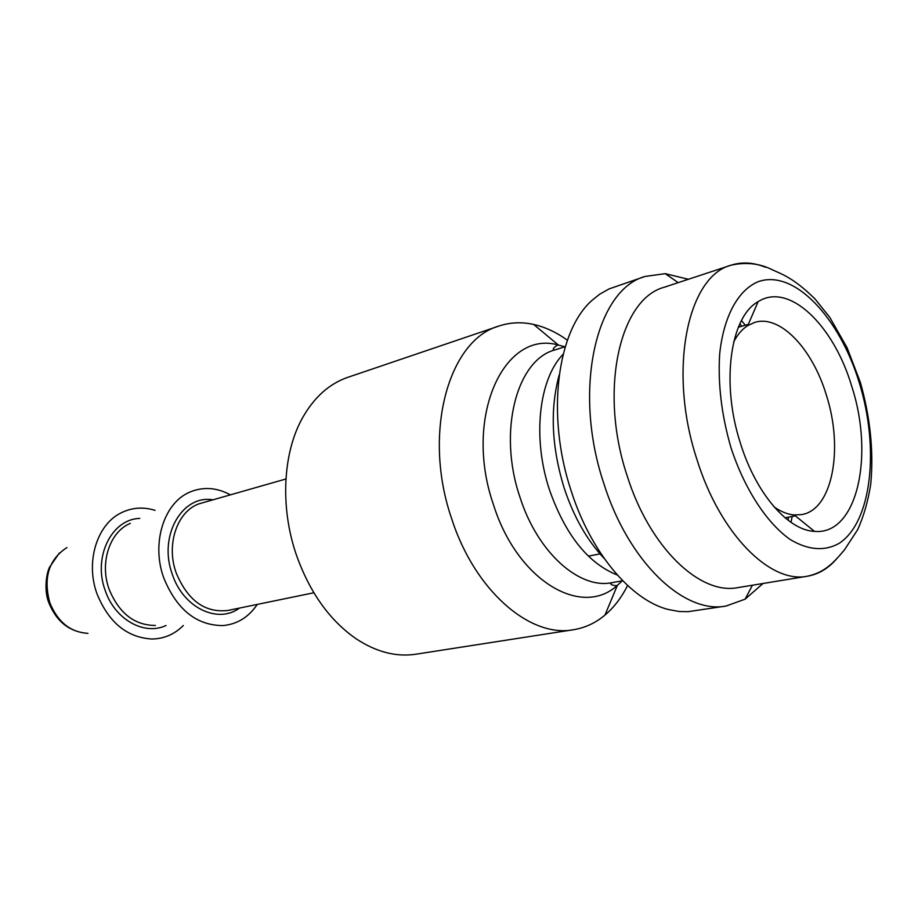 <?xml version="1.0" encoding="UTF-8"?>
<svg xmlns="http://www.w3.org/2000/svg" width="918" height="918" viewBox="0 0 918 918"><rect width="100%" height="100%" fill="white"/><g stroke="black" fill="none" stroke-linecap="round" stroke-linejoin="round"><path stroke-width="1.38" d="M733.666 341.966C737.521 334.542 742.226 329.08 747.78 325.569L754.665 322.425C780.082 314.243 812.637 348.874 826.441 395.371C843.699 448.833 832.534 509.57 801.816 514.562L794.254 514.964C787.713 514.424 781.011 511.762 774.149 506.966M851.904 386.857C874.544 456.556 856.873 535.527 814.484 531.373C787.942 530.363 755.744 493.287 740.298 442.843C720.814 382.795 730.303 316.836 758.119 301.666C789.09 281.688 833.957 325.465 851.904 386.857M627.591 585.489C621.532 597.561 613.993 607.418 604.973 615.083C595.598 622.966 585.076 627.855 573.44 629.737C530.076 638.09 474.698 590.722 451.645 518.613C422.269 433.629 448.409 340.027 498.91 326.051C510.11 322.333 521.688 321.793 533.656 324.444C545.2 327.06 556.446 332.316 567.404 340.199M573.44 629.737L415.865 654.213C396.186 657.185 376.265 652.032 356.115 638.779C329.573 620.327 309.653 592.351 296.342 554.851C280.082 507.631 282.767 453.664 302.091 418.631C313.818 397.551 329.092 383.781 347.911 377.298L498.91 326.051M257.281 604.411C248.64 617.217 237.188 624.274 222.925 625.583C196.418 625.468 176.681 609.541 163.714 577.812C151.034 542.997 164.15 502.375 190.141 491.979C203.383 486.54 216.809 487.504 230.395 494.848M183.336 625.502C174.569 634.269 164.127 638.779 152.021 639.02C127.04 637.585 108.691 622.507 96.987 593.785C85.294 561.965 96.952 524.511 121.073 512.887C131.917 507.505 143.254 506.667 155.085 510.374M836.929 558.488C828.575 568.322 818.73 574.243 807.404 576.217L738.003 587.589C699.964 595.461 649.382 547.369 627.005 475.329C598.674 390.494 619.719 298.775 664.299 287.231L731.072 265.187C742.042 261.699 753.494 262.387 765.463 267.241M741.469 320.554L745.278 325.213M763.042 583.481L745.106 599.179L726.012 606.041C684.048 614.383 628.314 562.011 603.7 483.12C572.488 390.047 596.057 289.514 645.125 276.433L665.229 273.667L688.397 279.279M739.885 323.733L741.721 326.269M726.012 606.041L688.293 611.652L679.458 611.526L668.568 609.575C631.297 600.429 590.825 552.9 571.111 490.728C545.877 415.051 557.065 330.182 592.58 299.888L599.821 294.116L609.093 288.918L645.125 276.433M788.562 517.144L788.114 520.242M792.2 516.432L790.983 522.331M166.078 625.468C144.424 635.922 114.83 619.558 105.203 590.446C92.649 557.077 111.789 518.922 139.8 518.406M622.278 580.83L617.378 585.34C581.61 618.319 517.201 580.738 493.448 504.636C463.131 417.495 503.936 329.172 558.419 345.065L564.857 346.797M313.853 592.764L227.79 610.481C204.966 613.017 187.777 600.51 176.21 572.981C165.32 543.272 178.287 508.813 201.444 503.121L285.934 478.989M239.483 608.072C217.841 624.274 183.164 607.762 172.309 574.278C158.068 536.25 182.097 494.412 212.919 499.84M155.383 625.445C134.441 625.342 119.007 613.247 109.093 589.172C99.385 562.78 109.781 531.717 130.333 523.363M48.872 602.839C56.652 621.853 69.688 632.02 87.979 633.351C70.491 632.307 57.765 622.094 49.824 602.713C43.1 577.743 48.803 559.36 66.934 547.564M730.935 447.548C721.548 415.097 717.796 383.896 719.678 353.923C723.659 316.148 738.301 289.847 758.234 281.677C794.104 268.813 839.626 317.513 859.397 383.104C879.593 448.5 871.813 521.986 839.19 543.307C824.708 551.454 808.46 550.249 790.467 539.692C766.92 523.317 744.532 489.168 730.935 447.548M696.773 458.954C667.753 370.757 687.398 276.261 731.072 265.187C746.105 261.871 759.943 263.443 772.612 269.926C782.021 274.275 793.462 277.764 815.104 299.038L829.803 317.399L847.085 347.715L860.418 382.542C870.298 417.69 873.752 451.449 870.792 483.82C868.084 501.136 863.689 516.444 857.619 529.732L844.526 549.779C833.739 562.585 825.041 572.339 807.404 576.217C770.213 584.043 719.769 533.806 696.773 458.954M604.205 558.454C587.095 540.392 573.739 516.903 564.145 487.963C551.534 446.745 549.882 409.084 559.188 374.992M617.321 575.012C588.059 563.354 565.454 534.999 549.492 489.937C532.153 437.92 538.82 379.019 563.147 354.245M622.702 580.75L612.157 582.62C579.453 589.666 537.443 552.579 519.886 496.948C497.579 431.644 516.685 359.672 555.046 349.884C552.131 349.907 552.751 348.427 556.916 345.432L558.419 345.065L533.656 324.444M795.309 515.824L785.085 517.821M600.957 553.703L588.381 556.147M794.254 514.964L814.484 531.373M59.326 553.026L49.48 567.313C45.992 574.599 44.144 591.261 48.769 602.541M678.195 282.652L665.229 273.667M565.259 346.671L555.046 349.884M612.157 582.62C609.563 583.951 610.791 584.984 615.875 585.707L617.378 585.34L604.973 615.083M752.439 585.225L745.106 599.179M747.78 325.569L758.119 301.666M748.319 324.318L738.336 327.278"/></g></svg>
